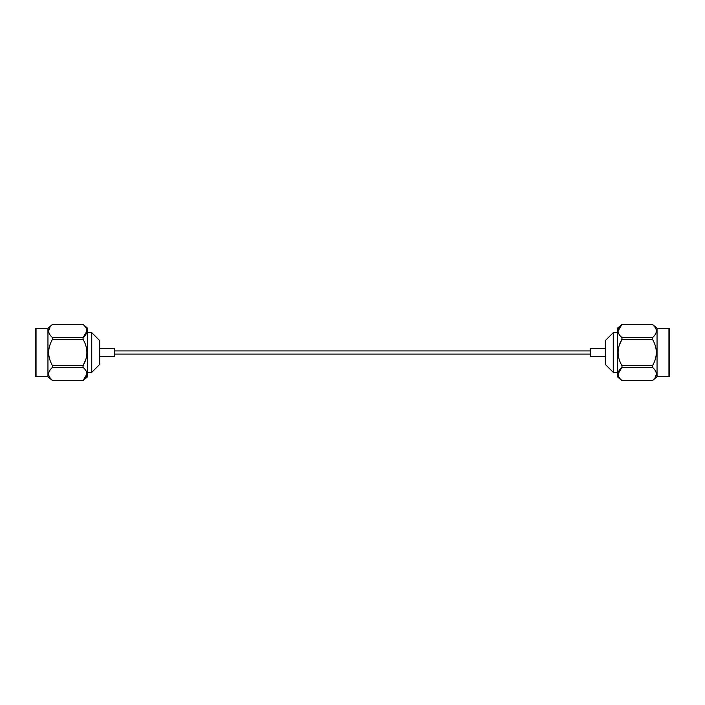 <?xml version="1.0" encoding="UTF-8"?>
<svg xmlns="http://www.w3.org/2000/svg" width="705" height="705" viewBox="0 0 705 705"><rect width="100%" height="100%" fill="white"/><g stroke="black" fill="none" stroke-linecap="round" stroke-linejoin="round"><path stroke-width="1.06" d="M668.957 376.752L669.75 375.959L669.75 329.041L668.957 328.248L668.957 376.752L657.051 376.752L652.469 380.585C657.606 376.188 657.606 371.782 652.469 367.367L652.469 365.71C657.606 356.933 657.606 348.12 652.469 339.29L652.469 337.633C657.606 333.245 657.606 328.838 652.469 324.415L621.969 324.415C616.813 328.812 616.813 333.209 621.969 337.633L652.469 337.633M668.957 328.248L657.051 328.248L657.051 376.752M655.236 377.483L656.399 373.985M655.236 327.517L652.469 324.415L621.969 324.415L618.029 331.024M619.14 334.461L618.391 332.954M619.14 345.635L621.969 339.29C616.813 348.067 616.813 356.88 621.969 365.71L621.96 365.701M619.14 359.365L618.391 356.36M618.029 352.5L618.391 348.64M618.029 373.976L621.969 367.367C616.813 371.755 616.813 376.162 621.969 380.585L621.96 380.577M619.14 377.413L618.391 375.906M621.969 324.406L617.377 328.248L617.377 376.752L621.969 380.594L652.469 380.585M652.469 367.367L621.969 367.367L621.969 365.71L652.469 365.71M652.469 339.29L621.969 339.29L621.969 337.633M613.253 372.337L605.313 364.406L605.313 340.594L613.253 332.663L613.253 372.337L617.377 372.337M605.313 356.466L590.561 356.466L590.561 348.534L605.313 348.534M36.043 328.248L35.25 329.041L35.25 375.959L36.043 376.752L36.043 328.248L47.949 328.248L52.531 324.415C47.394 328.812 47.394 333.218 52.531 337.633L52.531 339.29C47.394 348.067 47.394 356.88 52.531 365.71L52.531 367.367C47.394 371.755 47.394 376.162 52.531 380.585L83.031 380.585C88.187 376.188 88.187 371.791 83.031 367.367L52.531 367.367M36.043 376.752L47.949 376.752L47.949 328.248M50.17 369.878L49.667 370.61M49.764 377.483L52.531 380.585L83.031 380.585L86.971 373.976M49.764 327.517L48.601 331.015M52.531 365.71L83.031 365.71C88.187 356.933 88.187 348.12 83.031 339.29L52.531 339.29M83.031 365.71L83.04 367.367M85.86 370.539L86.609 372.046M86.971 331.024L83.031 337.633L83.102 339.405M85.86 345.635L86.609 348.64M86.971 352.5L86.609 356.36M85.86 359.365L83.04 365.701M52.531 337.633L83.031 337.633C88.187 333.245 88.187 328.838 83.031 324.415L83.04 324.423M85.86 327.587L86.609 329.094M83.031 380.594L87.623 376.752L87.623 328.248L83.031 324.406L52.531 324.415M91.747 332.663L99.687 340.594L99.687 364.406L91.747 372.337L91.747 332.663L87.623 332.663M99.687 348.534L114.439 348.534L114.439 356.466L99.687 356.466M590.561 350.914L114.439 350.914M590.561 354.086L114.439 354.086M657.051 328.248L652.469 324.406M652.469 380.594L621.969 380.594M613.253 332.663L617.377 332.663M47.949 376.752L52.531 380.594M52.531 324.406L83.031 324.406M91.747 372.337L87.623 372.337"/></g></svg>
